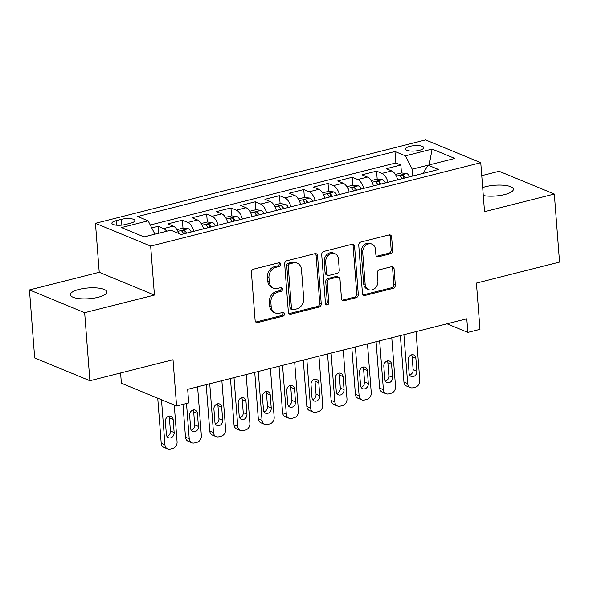 <?xml version="1.0" encoding="UTF-8"?>
<svg xmlns="http://www.w3.org/2000/svg" width="589" height="589" viewBox="0 0 589 589"><rect width="100%" height="100%" fill="white"/><g stroke="black" fill="none" stroke-linecap="round" stroke-linejoin="round"><path stroke-width="0.88" d="M280.725 264.196A1.966 1.62 112.4 0 0 278.914 262.753L253.601 269.144A2.805 2.312 112.4 0 0 251.422 272.42L255.125 320.497A2.805 2.312 112.4 0 0 256.436 322.492A2.805 2.312 112.4 0 0 257.71 322.566L283.029 316.175A1.966 1.62 112.4 0 0 282.742 312.435L279.466 313.26A8.975 7.407 112.4 0 1 275.38 313.009A8.975 7.407 112.4 0 1 271.183 306.641L270.874 302.636A8.975 7.407 112.4 0 1 277.839 292.159L281.115 291.334A1.966 1.62 112.4 0 0 280.828 287.594L277.552 288.419A8.975 7.407 112.4 0 1 273.473 288.168A8.975 7.407 112.4 0 1 269.269 281.8L268.959 277.787A8.975 7.407 112.4 0 1 275.924 267.318L279.201 266.486A1.966 1.62 112.4 0 0 280.725 264.196M273.473 288.168L271.978 287.55A8.975 7.407 112.4 0 1 267.774 281.181L267.472 277.176A8.975 7.407 112.4 0 1 274.437 266.699L277.713 265.875A1.966 1.62 112.4 0 0 278.965 262.738M255.759 322.021A2.805 2.312 112.4 0 0 256.222 321.955L281.535 315.557A1.966 1.62 112.4 0 0 282.786 312.42M275.38 313.009L273.892 312.391A8.975 7.407 112.4 0 1 269.688 306.022L269.379 302.017A8.975 7.407 112.4 0 1 276.344 291.54L279.62 290.716A1.966 1.62 112.4 0 0 280.872 287.579M483.297 195.577A18.281 5.397 -4.4 0 0 504.707 194.569A18.281 5.397 -4.4 0 0 513.387 189.231A18.281 5.397 -4.4 0 0 503.875 185.27A18.281 5.397 -4.4 0 0 485.608 186.691A18.281 5.397 -4.4 0 0 482.678 187.567M79.059 289.405A18.281 5.397 -4.4 0 0 70.378 294.743A18.281 5.397 -4.4 0 0 79.89 298.704A18.281 5.397 -4.4 0 0 98.149 297.283A18.281 5.397 -4.4 0 0 106.837 291.938A18.281 5.397 -4.4 0 0 97.325 287.977A18.281 5.397 -4.4 0 0 79.059 289.405M409.87 146.359A9.144 2.702 -4.4 0 0 405.534 149.032A9.144 2.702 -4.4 0 0 410.29 151.012A9.144 2.702 -4.4 0 0 419.42 150.298A9.144 2.702 -4.4 0 0 423.763 147.625A9.144 2.702 -4.4 0 0 419.007 145.645A9.144 2.702 -4.4 0 0 409.87 146.359M390.492 253.756A2.805 2.312 112.4 0 0 392.672 250.487L391.633 236.999A2.805 2.312 112.4 0 0 390.323 235.004A2.805 2.312 112.4 0 0 389.042 234.93L360.932 242.027A2.805 2.312 112.4 0 0 358.753 245.304L362.456 293.388A2.805 2.312 112.4 0 0 363.766 295.376A2.805 2.312 112.4 0 0 365.04 295.457L393.157 288.352A2.805 2.312 112.4 0 0 395.329 285.076L394.078 268.783A2.805 2.312 112.4 0 0 392.767 266.795A2.805 2.312 112.4 0 0 391.494 266.714L379.456 269.755A2.805 2.312 112.4 0 0 377.284 273.024L377.902 281.108A7.502 6.192 112.4 0 1 375.127 288.168A7.502 6.192 112.4 0 1 368.67 289.648A7.502 6.192 112.4 0 1 365.158 284.325L362.721 252.674A7.502 6.192 112.4 0 1 365.504 245.613A7.502 6.192 112.4 0 1 371.953 244.133A7.502 6.192 112.4 0 1 375.465 249.456L375.878 254.728A2.805 2.312 112.4 0 0 377.188 256.723A2.805 2.312 112.4 0 0 378.462 256.797L390.492 253.756L389.005 253.145A2.805 2.312 112.4 0 0 391.177 249.869L390.139 236.38A2.805 2.312 112.4 0 0 389.506 234.864M84.654 312.7L154.436 295.074L99.232 272.295L29.45 289.928L84.654 312.7L89.889 380.737L173.019 359.739L176.582 405.998L188.716 402.935L187.67 389.329L466.797 318.811L467.843 332.417L479.976 329.354L476.42 283.088L559.55 262.083L554.315 194.046L499.111 171.274L481.758 175.655M154.436 295.074L150.666 246.092L480.764 162.697L484.533 211.679L554.315 194.046M317.537 255.714A2.805 2.312 112.4 0 0 316.227 253.726A2.805 2.312 112.4 0 0 314.953 253.645L286.836 260.75A2.805 2.312 112.4 0 0 284.664 264.019L288.36 312.104A2.805 2.312 112.4 0 0 289.67 314.092A2.805 2.312 112.4 0 0 290.951 314.173L319.061 307.068A2.805 2.312 112.4 0 0 321.241 303.799L317.537 255.714L316.05 255.096A2.805 2.312 112.4 0 0 315.409 253.579M323.884 251.385L352.001 244.288A2.805 2.312 112.4 0 1 353.275 244.369A2.805 2.312 112.4 0 1 354.585 246.357L358.289 294.441A2.805 2.312 112.4 0 1 356.109 297.71L344.079 300.751A2.805 2.312 112.4 0 1 342.805 300.67A2.805 2.312 112.4 0 1 341.487 298.682L339.986 279.179A2.805 2.312 112.4 0 0 338.675 277.191A2.805 2.312 112.4 0 0 337.401 277.11L329.42 279.127A2.805 2.312 112.4 0 0 327.241 282.403L328.802 302.702A1.966 1.62 112.4 0 1 325.467 303.549L321.704 254.662A2.805 2.312 112.4 0 1 323.884 251.385M89.889 380.737L34.685 357.957L29.45 289.928M401.462 172.945L400.851 165.008L386.288 168.682L391.729 170.935L382.025 173.387A11.427 5.507 75.8 0 1 388.018 182.251M377.188 179.071L376.577 171.141L362.014 174.815L367.462 177.068L357.751 179.52A11.427 5.507 75.8 0 1 363.744 188.384M352.914 185.204L352.303 177.267L337.74 180.948L343.188 183.194L333.477 185.653A11.427 5.507 75.8 0 1 339.478 194.517M328.647 191.337L328.036 183.4L313.473 187.081L318.914 189.327L309.21 191.778A11.427 5.507 75.8 0 1 315.203 200.65M304.373 197.47L303.762 189.533L289.199 193.214L294.647 195.46L284.936 197.911A11.427 5.507 75.8 0 1 290.929 206.783M280.099 203.603L279.488 195.666L264.925 199.347L270.373 201.593L260.662 204.044A11.427 5.507 75.8 0 1 266.655 212.916M255.832 209.736L255.221 201.799L240.658 205.48L246.099 207.726L236.395 210.177A11.427 5.507 75.8 0 1 242.388 219.042M231.558 215.868L230.947 207.932L216.384 211.613L221.825 213.859L212.121 216.31A11.427 5.507 75.8 0 1 218.114 225.175M207.284 222.001L206.673 214.065L192.11 217.739L197.558 219.992L187.847 222.443A11.427 5.507 75.8 0 1 193.84 231.308M191.27 231.956A7.569 3.644 75.8 0 0 188.399 228.746L182.988 228.127L182.399 220.198L167.836 223.872L173.284 226.117A11.427 5.507 75.8 0 1 178.791 233.472M125.339 224.497L130.677 223.15A8.857 2.614 -4.4 0 0 134.881 220.558A8.857 2.614 -4.4 0 0 130.279 218.637A8.857 2.614 -4.4 0 0 121.43 219.329L116.092 220.676A8.857 2.614 -4.4 0 0 111.888 223.268A8.857 2.614 -4.4 0 0 116.489 225.189A8.857 2.614 -4.4 0 0 125.339 224.497M150.666 246.092L95.462 223.312L425.56 139.917L480.764 162.697M400.851 165.008L395.852 162.947L394.969 151.513L137.686 216.516L148.133 220.823L154.936 234.186M394.969 151.513L405.416 155.827L432.112 149.076L454.796 158.434L428.093 165.178L438.54 169.492L181.257 234.488L170.81 230.181L144.114 236.925L121.437 227.568L148.133 220.823M158.662 233.251L158.132 226.323L163.573 228.576A11.427 5.507 75.8 0 1 166.65 231.234M182.399 220.198L187.847 222.443M206.673 214.065L212.121 216.31M230.947 207.932L236.395 210.177M255.221 201.799L260.662 204.044M279.488 195.666L284.936 197.911M303.762 189.533L309.21 191.778M328.036 183.4L333.477 185.653M352.303 177.267L357.751 179.52M376.577 171.141L382.025 173.387M395.852 162.947L150.261 224.991M158.132 226.323L151.756 227.936M429.241 164.891L412.219 169.168L412.749 176.008M154.936 234.172L144.084 236.911M120.59 372.984L121.378 383.218L176.582 405.998M99.232 272.295L95.462 223.312M446.992 323.81L467.843 332.417M203.551 228.856A11.427 5.507 -104.2 0 0 197.558 219.992M227.825 222.723A11.427 5.507 -104.2 0 0 221.825 213.859M252.092 216.59A11.427 5.507 -104.2 0 0 246.099 207.726M276.366 210.457A11.427 5.507 -104.2 0 0 270.373 201.593M300.64 204.331A11.427 5.507 -104.2 0 0 294.647 195.46M324.914 198.198A11.427 5.507 -104.2 0 0 318.914 189.327M349.181 192.066A11.427 5.507 -104.2 0 0 343.188 183.194M373.455 185.933A11.427 5.507 -104.2 0 0 367.462 177.068M428.093 165.178L423.093 173.394M397.73 179.8A11.427 5.507 -104.2 0 0 391.729 170.935M412.219 169.168L405.416 155.827M432.112 149.076L429.212 164.876M288.993 313.62A2.805 2.312 112.4 0 0 289.457 313.554L317.567 306.457A2.805 2.312 112.4 0 0 319.746 303.18L316.05 255.096M289.744 263.828A1.966 1.62 112.4 0 0 288.22 266.118L291.467 308.319A1.966 1.62 112.4 0 0 293.278 309.77L296.738 308.901A8.975 7.407 112.4 0 0 303.703 298.424L301.48 269.578A8.975 7.407 112.4 0 0 297.283 263.209A8.975 7.407 112.4 0 0 293.197 262.952L289.744 263.828L288.257 263.209A1.966 1.62 112.4 0 0 286.733 265.499L288.22 266.118M292.387 309.718L290.9 309.1A1.966 1.62 112.4 0 1 289.979 307.708L286.733 265.499M297.283 263.209L295.788 262.591A8.975 7.407 112.4 0 0 291.71 262.341L293.197 262.952M288.257 263.209L291.71 262.341M342.121 300.199A2.805 2.312 112.4 0 0 342.584 300.132L354.615 297.099A2.805 2.312 112.4 0 0 356.794 293.823L353.091 245.738A2.805 2.312 112.4 0 0 352.458 244.221M338.675 277.191L337.18 276.572A2.805 2.312 112.4 0 0 335.907 276.499L327.926 278.516A2.805 2.312 112.4 0 0 325.754 281.785L327.315 302.091L328.802 302.702M325.739 304.388A1.966 1.62 112.4 0 0 327.315 302.091M338.432 258.946A7.502 6.192 112.4 0 0 334.92 253.623A7.502 6.192 112.4 0 0 328.463 255.111A7.502 6.192 112.4 0 0 325.688 262.164L326.542 273.318A2.805 2.312 112.4 0 0 327.859 275.306A2.805 2.312 112.4 0 0 329.133 275.387L337.114 273.37A2.805 2.312 112.4 0 0 339.286 270.101L338.432 258.946M334.92 253.623L333.426 253.005A7.502 6.192 112.4 0 0 326.976 254.492A7.502 6.192 112.4 0 0 324.193 261.553L325.688 262.164M327.859 275.306L326.365 274.695A2.805 2.312 112.4 0 1 325.054 272.707L324.193 261.553M376.511 256.252A2.805 2.312 112.4 0 0 376.967 256.186L389.005 253.145M371.953 244.133L370.466 243.515A7.502 6.192 112.4 0 0 364.009 245.002A7.502 6.192 112.4 0 0 361.234 252.055L362.721 252.674M368.67 289.648L367.175 289.037A7.502 6.192 112.4 0 1 363.663 283.714L361.234 252.055M363.089 294.905A2.805 2.312 112.4 0 0 363.553 294.839L391.663 287.734A2.805 2.312 112.4 0 0 393.842 284.465L392.583 268.172A2.805 2.312 112.4 0 0 391.95 266.648M157.749 398.23L161.217 443.326A5.713 4.712 -67.6 0 0 163.897 447.382L167.622 448.921A5.713 4.712 112.4 0 0 170.221 449.083L172.651 448.472A5.713 4.712 112.4 0 0 177.083 441.802L174.256 405.041M167.622 448.921A5.713 4.712 112.4 0 1 164.949 444.872L161.482 399.769M166.923 436.339A4.572 3.77 112.4 0 0 170.412 431.015L169.411 417.954A4.572 3.77 112.4 0 0 168.866 416.136M174.145 432.554L173.144 419.493A4.572 3.77 112.4 0 0 171.001 416.254A4.572 3.77 112.4 0 0 167.07 417.159A4.572 3.77 112.4 0 0 165.376 421.459L166.378 434.52A4.572 3.77 112.4 0 0 168.52 437.767A4.572 3.77 112.4 0 0 172.452 436.861A4.572 3.77 112.4 0 0 174.145 432.554L170.412 431.015M182.965 404.385L185.491 437.2A5.713 4.712 -67.6 0 0 188.163 441.249L191.896 442.788A5.713 4.712 112.4 0 0 194.495 442.95L196.917 442.339A5.713 4.712 112.4 0 0 201.357 435.669L197.595 386.818M191.896 442.788A5.713 4.712 112.4 0 1 189.224 438.739L186.507 403.494M182.988 228.127L176.958 229.651M191.197 430.206A4.572 3.77 112.4 0 0 194.687 424.883L193.685 411.821A4.572 3.77 112.4 0 0 193.14 410.003M186.654 233.126A7.569 3.644 -104.2 0 0 184.931 230.711C182.774 230.034 181.802 230.277 182.016 231.44A7.569 3.644 75.8 0 1 183.746 233.862M181.751 230.998L182.016 231.44M198.419 426.429L197.411 413.36A4.572 3.77 112.4 0 0 195.276 410.121A4.572 3.77 112.4 0 0 191.337 411.026A4.572 3.77 112.4 0 0 189.643 415.326L190.652 428.387A4.572 3.77 112.4 0 0 192.794 431.634A4.572 3.77 112.4 0 0 196.726 430.728A4.572 3.77 112.4 0 0 198.419 426.429L194.687 424.883M206.194 384.646L209.765 431.067A5.713 4.712 -67.6 0 0 212.438 435.124L216.17 436.663A5.713 4.712 112.4 0 0 218.762 436.817L221.192 436.206A5.713 4.712 112.4 0 0 225.631 429.536L221.869 380.685M216.17 436.663A5.713 4.712 112.4 0 1 213.49 432.606L209.736 383.756M201.224 223.518L207.254 221.994L212.666 222.613A7.569 3.644 75.8 0 1 215.537 225.83M215.471 424.073A4.572 3.77 112.4 0 0 218.961 418.757L217.952 405.688A4.572 3.77 112.4 0 0 217.407 403.87M210.928 226.993A7.569 3.644 -104.2 0 0 209.198 224.578C207.048 223.901 206.076 224.144 206.29 225.315A7.569 3.644 75.8 0 1 208.013 227.729M206.017 224.865L206.29 225.315M222.694 420.296L221.685 407.227A4.572 3.77 112.4 0 0 219.542 403.988A4.572 3.77 112.4 0 0 215.611 404.893A4.572 3.77 112.4 0 0 213.917 409.193L214.926 422.254A4.572 3.77 112.4 0 0 217.061 425.501A4.572 3.77 112.4 0 0 220.993 424.595A4.572 3.77 112.4 0 0 222.694 420.296L218.961 418.757M230.461 378.513L234.032 424.934A5.713 4.712 -67.6 0 0 236.712 428.991L240.437 430.53A5.713 4.712 112.4 0 0 243.036 430.692L245.466 430.073A5.713 4.712 112.4 0 0 249.898 423.403L246.143 374.552M240.437 430.53A5.713 4.712 112.4 0 1 237.765 426.473L234.002 377.623M225.499 217.385L231.529 215.861L236.94 216.48A7.569 3.644 75.8 0 1 239.811 219.697M239.738 417.94A4.572 3.77 112.4 0 0 243.235 412.624L242.226 399.563A4.572 3.77 112.4 0 0 241.681 397.737M235.202 220.86A7.569 3.644 -104.2 0 0 233.472 218.445C231.322 217.768 230.351 218.011 230.557 219.182A7.569 3.644 75.8 0 1 232.287 221.597M230.292 218.733L230.557 219.182M246.96 414.163L245.959 401.102A4.572 3.77 112.4 0 0 243.817 397.855A4.572 3.77 112.4 0 0 239.885 398.76A4.572 3.77 112.4 0 0 238.192 403.06L239.193 416.121A4.572 3.77 112.4 0 0 241.335 419.368A4.572 3.77 112.4 0 0 245.267 418.462A4.572 3.77 112.4 0 0 246.96 414.163L243.235 412.624M254.735 372.381L258.306 418.801A5.713 4.712 -67.6 0 0 260.979 422.858L264.711 424.397A5.713 4.712 112.4 0 0 267.31 424.559L269.74 423.94A5.713 4.712 112.4 0 0 274.172 417.277L270.41 368.419M264.711 424.397A5.713 4.712 112.4 0 1 262.039 420.34L258.276 371.49M249.773 211.252L255.803 209.728L261.214 210.347A7.569 3.644 75.8 0 1 264.086 213.564M264.012 411.814A4.572 3.77 112.4 0 0 267.502 406.491L266.5 393.43A4.572 3.77 112.4 0 0 265.956 391.611M259.477 214.727A7.569 3.644 -104.2 0 0 257.746 212.312C255.589 211.635 254.617 211.885 254.831 213.049A7.569 3.644 75.8 0 1 256.561 215.464M254.566 212.6L254.831 213.049M271.234 408.03L270.226 394.969A4.572 3.77 112.4 0 0 268.091 391.722A4.572 3.77 112.4 0 0 264.152 392.627A4.572 3.77 112.4 0 0 262.458 396.927L263.467 409.988A4.572 3.77 112.4 0 0 265.61 413.235A4.572 3.77 112.4 0 0 269.541 412.329A4.572 3.77 112.4 0 0 271.234 408.03L267.502 406.491M279.009 366.255L282.58 412.668A5.713 4.712 -67.6 0 0 285.253 416.725L288.985 418.264A5.713 4.712 112.4 0 0 291.584 418.426L294.007 417.815A5.713 4.712 112.4 0 0 298.446 411.144L294.684 362.294M288.985 418.264A5.713 4.712 112.4 0 1 286.306 414.207L282.551 365.357M274.04 205.119L280.069 203.595L285.481 204.221A7.569 3.644 75.8 0 1 288.36 207.431M288.286 405.681A4.572 3.77 112.4 0 0 291.776 400.358L290.767 387.297A4.572 3.77 112.4 0 0 290.222 385.478M283.743 208.594A7.569 3.644 -104.2 0 0 282.013 206.179C279.863 205.502 278.892 205.752 279.105 206.916A7.569 3.644 75.8 0 1 280.835 209.331M278.833 206.474L279.105 206.916M295.509 401.897L294.5 388.836A4.572 3.77 112.4 0 0 292.358 385.589A4.572 3.77 112.4 0 0 288.426 386.494A4.572 3.77 112.4 0 0 286.733 390.794L287.741 403.863A4.572 3.77 112.4 0 0 289.876 407.102A4.572 3.77 112.4 0 0 293.815 406.196A4.572 3.77 112.4 0 0 295.509 401.897L291.776 400.358M303.276 360.122L306.847 406.535A5.713 4.712 -67.6 0 0 309.527 410.592L313.252 412.131A5.713 4.712 112.4 0 0 315.851 412.293L318.281 411.682A5.713 4.712 112.4 0 0 322.713 405.011L318.958 356.161M313.252 412.131A5.713 4.712 112.4 0 1 310.58 408.074L306.825 359.224M298.314 198.994L304.344 197.47L309.755 198.088A7.569 3.644 75.8 0 1 312.626 201.298M312.553 399.548A4.572 3.77 112.4 0 0 316.05 394.225L315.041 381.164A4.572 3.77 112.4 0 0 314.497 379.345M308.018 202.461A7.569 3.644 -104.2 0 0 306.287 200.046C304.138 199.376 303.166 199.619 303.379 200.783A7.569 3.644 75.8 0 1 305.102 203.198M303.107 200.341L303.379 200.783M319.775 395.764L318.774 382.703A4.572 3.77 112.4 0 0 316.632 379.456A4.572 3.77 112.4 0 0 312.7 380.361A4.572 3.77 112.4 0 0 311.007 384.661L312.008 397.73A4.572 3.77 112.4 0 0 314.151 400.969A4.572 3.77 112.4 0 0 318.082 400.064A4.572 3.77 112.4 0 0 319.775 395.764L316.05 394.225M327.55 353.989L331.121 400.402A5.713 4.712 -67.6 0 0 333.794 404.459L337.526 405.998A5.713 4.712 112.4 0 0 340.125 406.16L342.555 405.549A5.713 4.712 112.4 0 0 346.987 398.878L343.232 350.028M337.526 405.998A5.713 4.712 112.4 0 1 334.854 401.941L331.092 353.091M322.588 192.861L328.618 191.337L334.029 191.955A7.569 3.644 75.8 0 1 336.901 195.165M336.827 393.415A4.572 3.77 112.4 0 0 340.317 388.092L339.316 375.031A4.572 3.77 112.4 0 0 338.771 373.212M332.292 196.336A7.569 3.644 -104.2 0 0 330.562 193.914C328.404 193.244 327.44 193.487 327.646 194.65A7.569 3.644 75.8 0 1 329.376 197.072M327.381 194.208L327.646 194.65M344.05 389.631L343.048 376.57A4.572 3.77 112.4 0 0 340.906 373.323A4.572 3.77 112.4 0 0 336.974 374.229A4.572 3.77 112.4 0 0 335.281 378.536L336.282 391.597A4.572 3.77 112.4 0 0 338.425 394.836A4.572 3.77 112.4 0 0 342.356 393.931A4.572 3.77 112.4 0 0 344.05 389.631L340.317 388.092M351.824 347.856L355.395 394.277A5.713 4.712 -67.6 0 0 358.068 398.326L361.801 399.865A5.713 4.712 112.4 0 0 364.4 400.027L366.822 399.416A5.713 4.712 112.4 0 0 371.261 392.745L367.499 343.895M361.801 399.865A5.713 4.712 112.4 0 1 359.121 395.815L355.366 346.958M346.855 186.728L352.892 185.204L358.296 185.822A7.569 3.644 75.8 0 1 361.175 189.032M361.101 387.282A4.572 3.77 112.4 0 0 364.591 381.959L363.59 368.898A4.572 3.77 112.4 0 0 363.045 367.08M356.559 190.203A7.569 3.644 -104.2 0 0 354.836 187.781C352.678 187.111 351.707 187.354 351.92 188.517A7.569 3.644 75.8 0 1 353.65 190.939M351.648 188.075L351.92 188.517M368.324 383.498L367.315 370.437A4.572 3.77 112.4 0 0 365.18 367.197A4.572 3.77 112.4 0 0 361.241 368.103A4.572 3.77 112.4 0 0 359.548 372.403L360.556 385.464A4.572 3.77 112.4 0 0 362.691 388.711A4.572 3.77 112.4 0 0 366.63 387.805A4.572 3.77 112.4 0 0 368.324 383.498L364.591 381.959M376.091 341.723L379.669 388.144A5.713 4.712 -67.6 0 0 382.342 392.193L386.075 393.739A5.713 4.712 112.4 0 0 388.666 393.894L391.096 393.283A5.713 4.712 112.4 0 0 395.536 386.612L391.773 337.762M386.075 393.739A5.713 4.712 112.4 0 1 383.395 389.682L379.64 340.832M371.129 180.595L377.159 179.071L382.57 179.689A7.569 3.644 75.8 0 1 385.442 182.907M385.375 381.149A4.572 3.77 112.4 0 0 388.865 375.834L387.856 362.765A4.572 3.77 112.4 0 0 387.312 360.947M380.833 184.07A7.569 3.644 -104.2 0 0 379.102 181.655C376.953 180.978 375.981 181.221 376.194 182.391A7.569 3.644 75.8 0 1 377.917 184.806M375.922 181.942L376.194 182.391M392.591 377.372L391.589 364.304A4.572 3.77 112.4 0 0 389.447 361.064A4.572 3.77 112.4 0 0 385.515 361.97A4.572 3.77 112.4 0 0 383.822 366.27L384.823 379.331A4.572 3.77 112.4 0 0 386.966 382.578A4.572 3.77 112.4 0 0 390.897 381.672A4.572 3.77 112.4 0 0 392.591 377.372L388.865 375.834M400.365 335.59L403.936 382.011A5.713 4.712 -67.6 0 0 406.616 386.067L410.342 387.606A5.713 4.712 112.4 0 0 412.941 387.768L415.37 387.15A5.713 4.712 112.4 0 0 419.802 380.479L416.048 331.629M410.342 387.606A5.713 4.712 112.4 0 1 407.669 383.549L403.907 334.699M395.403 174.462L401.433 172.938L406.844 173.556A7.569 3.644 75.8 0 1 409.716 176.774M409.642 375.016A4.572 3.77 112.4 0 0 413.139 369.701L412.131 356.632A4.572 3.77 112.4 0 0 411.586 354.814M405.107 177.937A7.569 3.644 -104.2 0 0 403.377 175.522C401.227 174.845 400.255 175.088 400.461 176.258A7.569 3.644 75.8 0 1 402.191 178.673M400.196 175.809L400.461 176.258M416.865 371.239L415.863 358.178A4.572 3.77 112.4 0 0 413.721 354.931A4.572 3.77 112.4 0 0 409.789 355.837A4.572 3.77 112.4 0 0 408.096 360.137L409.097 373.198A4.572 3.77 112.4 0 0 411.24 376.445A4.572 3.77 112.4 0 0 415.171 375.539A4.572 3.77 112.4 0 0 416.865 371.239L413.139 369.701M173.284 226.117L163.573 228.576M116.438 225.182L116.092 220.676M121.871 225.108L121.43 219.329M274.437 266.699L275.924 267.318M267.472 277.176L268.959 277.787M267.774 281.181L269.269 281.8M279.62 290.716L281.115 291.334M276.344 291.54L277.839 292.159M269.379 302.017L270.874 302.636M269.688 306.022L271.183 306.641M281.535 315.557L283.029 316.175M256.222 321.955L257.71 322.566M277.713 265.875L279.201 266.486M319.746 303.18L321.241 303.799M317.567 306.457L319.061 307.068M289.457 313.554L290.951 314.173M289.979 307.708L291.467 308.319M353.091 245.738L354.585 246.357M356.794 293.823L358.289 294.441M354.615 297.099L356.109 297.71M342.584 300.132L344.079 300.751M335.907 276.499L337.401 277.11M327.926 278.516L329.42 279.127M325.754 281.785L327.241 282.403M325.054 272.707L326.542 273.318M376.967 256.186L378.462 256.797M363.663 283.714L365.158 284.325M392.583 268.172L394.078 268.783M393.842 284.465L395.329 285.076M391.663 287.734L393.157 288.352M363.553 294.839L365.04 295.457M390.139 236.38L391.633 236.999M391.177 249.869L392.672 250.487M164.949 444.872L161.217 443.326M169.411 417.954L173.144 419.493M189.224 438.739L185.491 437.2M188.259 228.731L177.9 231.344M193.685 411.821L197.411 413.36M185.145 233.509L184.931 230.711M213.49 432.606L209.765 431.067M212.533 222.598L202.167 225.212M217.952 405.688L221.685 407.227M209.419 227.376L209.198 224.578M237.765 426.473L234.032 424.934M236.807 216.465L226.441 219.086M242.226 399.563L245.959 401.102M233.686 221.243L233.472 218.445M262.039 420.34L258.306 418.801M261.074 210.332L250.715 212.953M266.5 393.43L270.226 394.969M257.96 215.11L257.746 212.312M286.306 414.207L282.58 412.668M285.348 204.199L274.989 206.82M290.767 387.297L294.5 388.836M282.234 208.977L282.013 206.179M310.58 408.074L306.847 406.535M309.623 198.066L299.256 200.687M315.041 381.164L318.774 382.703M306.501 202.844L306.287 200.046M334.854 401.941L331.121 400.402M333.889 191.94L323.53 194.554M339.316 375.031L343.048 376.57M330.775 196.711L330.562 193.914M359.121 395.815L355.395 394.277M358.164 185.807L347.804 188.421M363.59 368.898L367.315 370.437M355.049 190.586L354.836 187.781M383.395 389.682L379.669 388.144M382.438 179.674L372.071 182.288M387.856 362.765L391.589 364.304M379.323 184.453L379.102 181.655M407.669 383.549L403.936 382.011M406.704 173.541L396.345 176.163M412.131 356.632L415.863 358.178M403.59 178.32L403.377 175.522"/></g></svg>
